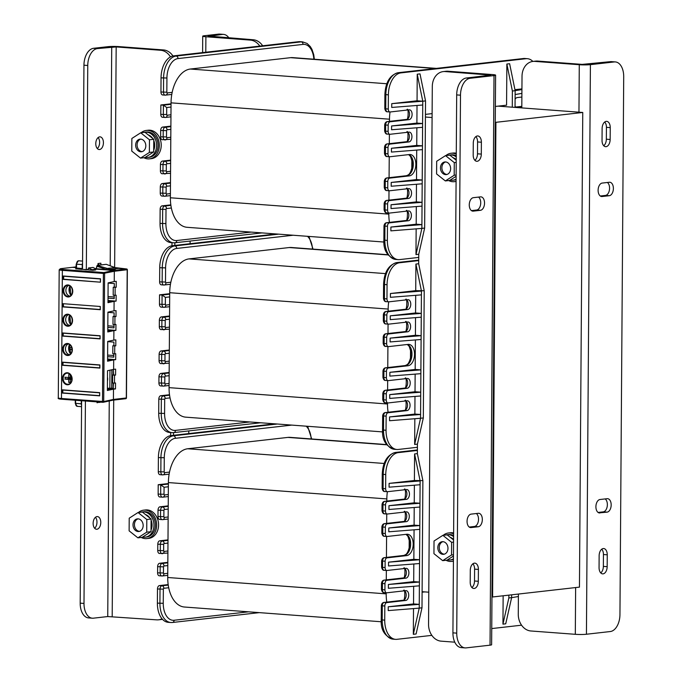 <?xml version="1.0" encoding="UTF-8"?>
<svg xmlns="http://www.w3.org/2000/svg" width="682" height="682" viewBox="0 0 682 682"><rect width="100%" height="100%" fill="white"/><g stroke="black" fill="none" stroke-linecap="round" stroke-linejoin="round"><path stroke-width="1.02" d="M425.423 117.04L432.09 117.534M495.277 122.266L495.908 122.317L492.6 596.98L491.961 596.929M428.773 592.198L422.107 591.695M190.108 241.053L190.09 243.713M415.909 264.07L421.442 291.078L421.416 294.871L390.411 297.318L390.436 293.516L415.73 290.651L415.909 264.07L418.68 263.755L418.748 254.258L415.977 254.574L416.156 228.854M188.786 430.922L188.769 433.582M414.588 453.931L420.121 480.946L420.086 484.74L389.081 487.178L389.107 483.385L414.4 480.512L414.588 453.931L417.358 453.615L417.418 444.127L414.656 444.442L414.835 418.722M498.167 106.136L582.76 112.47L579.453 587.125L492.6 596.98M495.908 122.317L582.76 112.47M518.405 594.048L518.269 614.209A15.891 12.651 -96.5 0 0 530.86 630.978L575.31 634.311A7.945 0.716 -179.6 0 0 586.435 634.243L610.296 631.541A15.891 9.497 94.3 0 0 619.947 614.635L623.706 76.682A15.891 9.497 94.3 0 0 615.343 61.926A15.891 9.497 94.3 0 0 614.269 61.943L610.458 61.661A15.891 9.497 -85.7 0 1 611.532 61.636L615.343 61.926M610.458 61.661L582.147 64.389L537.697 61.065L534.833 61.389A15.891 12.651 -96.5 0 0 532.932 61.423A15.891 12.651 -96.5 0 0 522.02 76.256L521.798 107.901M607.381 182.486A6.752 4.032 -85.7 0 1 609.452 189.801A6.752 4.032 -85.7 0 1 605.471 195.419L600.305 196.007M604.721 122.001A6.752 4.032 -85.7 0 1 606.426 127.329L606.341 139.196A6.752 4.032 -85.7 0 1 603.749 145.735M605.173 498.926A6.752 4.032 -85.7 0 1 607.244 506.24A6.752 4.032 -85.7 0 1 603.263 511.858L598.097 512.446M601.737 549.198A6.752 4.032 -85.7 0 1 603.442 554.526L603.357 566.392A6.752 4.032 -85.7 0 1 600.765 572.923M602.215 183.066L609.376 182.256A6.752 4.032 -85.7 0 1 609.836 182.247A6.752 4.032 -85.7 0 1 613.374 188.905A6.752 4.032 -85.7 0 1 609.282 195.708L602.121 196.518A6.752 4.032 -85.7 0 1 601.669 196.527A6.752 4.032 -85.7 0 1 598.123 189.869A6.752 4.032 -85.7 0 1 602.215 183.066M534.833 61.389L579.282 64.713A7.945 0.716 0.4 0 0 590.407 64.654L614.269 61.943M602.036 140.407L602.121 128.54A6.752 4.032 -85.7 0 1 606.682 121.345A6.752 4.032 -85.7 0 1 610.237 127.619L610.151 139.486A6.752 4.032 -85.7 0 1 605.59 146.681A6.752 4.032 -85.7 0 1 602.036 140.407M599.913 512.958A6.752 4.032 -85.7 0 1 599.461 512.966A6.752 4.032 -85.7 0 1 595.915 506.317A6.752 4.032 -85.7 0 1 600.007 499.505L607.168 498.695A6.752 4.032 -85.7 0 1 607.628 498.687A6.752 4.032 -85.7 0 1 611.166 505.345A6.752 4.032 -85.7 0 1 607.074 512.148L599.009 512.89M599.137 555.728A6.752 4.032 -85.7 0 1 603.698 548.541A6.752 4.032 -85.7 0 1 607.253 554.807L607.168 566.674A6.752 4.032 -85.7 0 1 602.607 573.869A6.752 4.032 -85.7 0 1 599.06 567.595L599.137 555.728M532.932 61.423L535.796 61.099A15.891 12.651 83.5 0 1 537.697 61.065M494.007 75.583A7.945 0.716 0.4 0 0 495.601 75.165L491.628 644.754A7.945 0.716 -179.6 0 1 490.034 645.172L494.007 75.583L470.145 78.285A15.891 9.497 94.3 0 0 460.495 95.19L456.735 633.143A15.891 9.497 94.3 0 0 465.098 647.9L461.288 647.619A15.891 9.497 -85.7 0 1 452.925 632.853L456.684 94.909A15.891 9.497 -85.7 0 1 466.343 78.004L490.835 75.131L445.116 71.559A15.891 12.651 -96.5 0 0 443.215 71.601A15.891 12.651 -96.5 0 0 432.303 86.435L428.552 624.38A15.891 12.651 -96.5 0 0 441.143 641.157L454.792 642.18M443.215 71.601L446.079 71.269A15.891 12.651 83.5 0 1 447.98 71.235L492.43 74.568A7.945 0.716 0.4 0 1 495.601 75.165M476.326 513.529A6.752 4.032 -85.7 0 1 478.397 520.852A6.752 4.032 -85.7 0 1 474.416 526.47L469.25 527.058M472.882 563.809A6.752 4.032 -85.7 0 1 474.595 569.138L474.51 581.004A6.752 4.032 -85.7 0 1 471.918 587.534M478.534 197.089A6.752 4.032 -85.7 0 1 480.605 204.412A6.752 4.032 -85.7 0 1 476.624 210.03L471.458 210.619M475.866 136.613A6.752 4.032 -85.7 0 1 477.579 141.941L477.494 153.808A6.752 4.032 -85.7 0 1 474.894 160.338M478.227 526.76L471.066 527.57A6.752 4.032 -85.7 0 1 470.606 527.578A6.752 4.032 -85.7 0 1 467.068 520.92A6.752 4.032 -85.7 0 1 471.16 514.117L478.321 513.307A6.752 4.032 -85.7 0 1 478.773 513.299A6.752 4.032 -85.7 0 1 482.319 519.948A6.752 4.032 -85.7 0 1 478.227 526.76L474.416 526.47M490.034 645.172L466.173 647.883A15.891 9.497 94.3 0 1 465.098 647.9M478.406 569.419L478.321 581.286A6.752 4.032 -85.7 0 1 473.76 588.481A6.752 4.032 -85.7 0 1 470.205 582.206L470.29 570.34A6.752 4.032 -85.7 0 1 474.851 563.144A6.752 4.032 -85.7 0 1 478.406 569.419L474.595 569.138M480.529 196.868A6.752 4.032 -85.7 0 1 480.981 196.859A6.752 4.032 -85.7 0 1 484.527 203.509A6.752 4.032 -85.7 0 1 480.435 210.312L473.274 211.13A6.752 4.032 -85.7 0 1 472.814 211.139A6.752 4.032 -85.7 0 1 469.276 204.481A6.752 4.032 -85.7 0 1 473.368 197.678L480.529 196.868M481.304 154.089A6.752 4.032 -85.7 0 1 476.744 161.284A6.752 4.032 -85.7 0 1 473.189 155.01L473.274 143.143A6.752 4.032 -85.7 0 1 477.835 135.957A6.752 4.032 -85.7 0 1 481.381 142.231L481.304 154.089L477.494 153.808M228.939 37.945A15.891 9.497 94.3 0 0 223.517 34.381A15.891 9.497 94.3 0 0 222.443 34.407L208.121 36.376M259.791 46.095A15.891 12.651 -96.5 0 0 250.345 40.093L253.201 39.761L208.121 36.027M250.345 40.093L205.887 36.76A7.945 0.716 0.4 0 1 202.716 36.163A7.945 0.716 0.4 0 1 204.31 35.745L218.632 34.117A15.891 9.497 -85.7 0 1 219.706 34.1L223.517 34.381M253.201 39.761A15.891 12.651 83.5 0 1 262.655 45.771M85.412 401.007L83.997 603.434A15.891 9.497 94.3 0 0 92.351 618.199A15.891 9.497 94.3 0 0 93.434 618.173L107.747 616.554L109.256 400.965M162.487 619.316A15.891 12.651 83.5 0 1 161.412 619.495L158.548 619.819A15.891 12.651 -96.5 0 1 156.647 619.853L107.747 616.554M92.351 618.199L88.549 617.909A15.891 9.497 -85.7 0 1 80.186 603.152L81.601 400.718M82.565 262.894A3.18 1.901 94.3 0 0 82.266 264.59L82.241 268.546A0.793 0.477 -85.7 0 1 81.755 269.39L82.513 269.305L83.946 65.199A15.891 9.497 -85.7 0 1 93.596 48.294L97.407 48.584A15.891 9.497 94.3 0 0 87.756 65.489L86.324 269.595L88.14 269.381M97.407 48.584L116.17 46.93L160.628 50.263L163.484 49.939L119.035 46.606A7.945 0.716 0.4 0 0 107.918 46.674L93.596 48.294M98.114 137.568A6.351 3.802 -85.7 0 1 97.296 148.523M95.463 517.297A6.351 3.802 -85.7 0 1 94.645 528.252M99.649 136.86A6.351 3.802 -85.7 0 1 100.084 136.852A6.351 3.802 -85.7 0 1 103.417 143.118A6.351 3.802 -85.7 0 1 99.563 149.52A6.351 3.802 -85.7 0 1 99.137 149.529A6.351 3.802 -85.7 0 1 95.795 143.263A6.351 3.802 -85.7 0 1 99.649 136.86M99.896 402.09L97.032 402.755L97.04 401.877M97.995 265.255L98.003 263.525L100.868 263.201L100.859 264.931M95.437 268.555L96.333 268.461M96.997 516.589A6.351 3.802 -85.7 0 1 97.432 516.581A6.351 3.802 -85.7 0 1 100.766 522.847A6.351 3.802 -85.7 0 1 96.912 529.249A6.351 3.802 -85.7 0 1 96.486 529.258A6.351 3.802 -85.7 0 1 93.144 522.992A6.351 3.802 -85.7 0 1 96.997 516.589M82.513 269.305L86.299 269.791M97.04 402.218L99.896 402.431M163.484 49.939A15.891 12.651 83.5 0 1 172.955 55.975M173.501 435.312L173.526 432.644A20.656 12.344 94.3 0 1 172.111 432.652L173.799 432.618A2.387 1.901 83.5 0 1 173.509 432.627M174.831 245.443L174.848 242.783M170.466 56.887A15.891 12.651 -96.5 0 0 160.628 50.263M170.645 435.636L170.662 432.541M171.966 245.776L171.992 242.681M158.548 619.819A15.891 12.651 -96.5 0 0 162.018 618.779M453.428 561.03A14.296 11.389 83.5 0 1 451.663 561.405A14.296 11.389 83.5 0 1 449.958 561.439A14.296 11.389 83.5 0 1 446.037 560.28M443.266 535.302A14.296 11.389 83.5 0 1 448.441 532.992A14.296 11.389 83.5 0 1 450.154 532.957A14.296 11.389 83.5 0 1 453.615 533.887M448.441 532.992L450.35 532.778A14.296 11.389 83.5 0 1 452.064 532.744A14.296 11.389 83.5 0 1 453.624 532.992M456.079 181.301A14.296 11.389 83.5 0 1 454.314 181.676A14.296 11.389 83.5 0 1 452.609 181.71A14.296 11.389 83.5 0 1 448.688 180.551M445.917 155.573A14.296 11.389 83.5 0 1 451.092 153.262A14.296 11.389 83.5 0 1 452.805 153.228A14.296 11.389 83.5 0 1 456.267 154.166M451.092 153.262L453.001 153.049A14.296 11.389 83.5 0 1 454.715 153.015A14.296 11.389 83.5 0 1 456.275 153.262M141.106 132.751A14.296 11.389 83.5 0 1 146.28 130.441A14.296 11.389 83.5 0 1 147.994 130.407A14.296 11.389 83.5 0 1 159.298 144.439A14.296 11.389 83.5 0 1 149.503 158.855A14.296 11.389 83.5 0 1 147.789 158.889A14.296 11.389 83.5 0 1 143.876 157.73M146.28 130.441L148.19 130.228A14.296 11.389 83.5 0 1 149.904 130.194A14.296 11.389 83.5 0 1 161.208 144.217A14.296 11.389 83.5 0 1 151.413 158.642L149.503 158.855M138.455 512.48A14.296 11.389 83.5 0 1 143.629 510.17A14.296 11.389 83.5 0 1 145.343 510.136A14.296 11.389 83.5 0 1 156.647 524.16A14.296 11.389 83.5 0 1 146.852 538.584A14.296 11.389 83.5 0 1 145.138 538.618A14.296 11.389 83.5 0 1 141.225 537.459M143.629 510.17L145.539 509.957A14.296 11.389 83.5 0 1 147.252 509.923A14.296 11.389 83.5 0 1 158.556 523.947A14.296 11.389 83.5 0 1 148.761 538.371L146.852 538.584M390.036 111.984A31.773 18.994 94.3 0 0 389.49 119.197L171.046 102.846L170.381 197.78A31.773 18.994 -85.7 0 0 171.361 208.019A31.773 18.994 -85.7 0 0 187.098 227.302L383.923 242.033M435.201 68.498L290.566 57.672L190.355 69.035A31.773 18.994 -85.7 0 0 172.171 92.36L167.295 92.914A2.387 1.901 83.5 0 1 165.683 95.139A2.387 1.901 83.5 0 1 165.376 95.148A3.18 1.901 94.3 0 1 165.163 95.148L171.77 94.448M290.566 57.672A31.773 18.994 -85.7 0 1 292.723 57.629L436.275 68.379M171.046 102.846A31.773 18.994 -85.7 0 1 172.171 92.36M389.234 156.724L389.081 177.678M411.86 159.776L411.8 168.582M388.996 190.738L388.928 200.141M389.388 134.26L389.32 143.663M389.49 119.197L389.482 121.353M388.834 213.048L388.834 214.131A31.773 18.994 94.3 0 0 389.448 222.375M412.158 166.749L412.218 161.694M387.632 111.788A3.18 1.901 -85.7 0 1 387.419 111.788A3.18 1.901 -85.7 0 1 385.748 108.839L388.288 109.026A3.18 1.901 94.3 0 0 389.959 111.976A3.18 1.901 94.3 0 0 390.172 111.976L409.166 109.819A4.927 2.941 94.3 0 1 409.498 109.819A4.927 2.941 94.3 0 1 412.09 114.67A4.927 2.941 94.3 0 1 409.098 119.631L406.557 119.444A4.927 2.941 94.3 0 0 409.473 115.292A4.927 2.941 94.3 0 0 407.904 109.964M388.288 109.026L388.39 94.866A20.656 12.344 94.3 0 1 400.939 72.889L525.967 58.712A20.656 12.344 94.3 0 1 527.365 58.686A20.656 12.344 94.3 0 1 532.872 61.431M521.875 97.04L517.212 97.569A4.927 2.941 -85.7 0 0 515.098 99.265M521.807 106.852L517.144 107.381A4.927 2.941 -85.7 0 1 516.811 107.389A4.927 2.941 -85.7 0 1 515.046 106.162M418.722 257.429L399.635 259.595A20.656 12.344 94.3 0 1 398.237 259.62A20.656 12.344 94.3 0 1 387.367 240.431L387.47 226.271L384.929 226.074A3.18 1.901 -85.7 0 1 386.865 222.699L405.858 220.542A4.927 2.941 94.3 0 0 408.765 216.399A4.927 2.941 94.3 0 0 407.197 211.07M386.933 212.886A3.18 1.901 -85.7 0 1 386.711 212.895A3.18 1.901 -85.7 0 1 385.04 209.937L387.581 210.133A3.18 1.901 94.3 0 0 389.252 213.082A3.18 1.901 94.3 0 0 389.473 213.082L408.467 210.926A4.927 2.941 -85.7 0 1 408.799 210.917A4.927 2.941 -85.7 0 1 411.382 215.768A4.927 2.941 -85.7 0 1 408.399 220.738L389.405 222.886A3.18 1.901 94.3 0 0 387.47 226.271M387.581 210.133L387.623 203.961L385.083 203.773A3.18 1.901 -85.7 0 1 387.018 200.389L406.012 198.232A4.927 2.941 94.3 0 0 408.919 194.089A4.927 2.941 94.3 0 0 407.35 188.761M387.086 190.576A3.18 1.901 -85.7 0 1 386.873 190.585A3.18 1.901 -85.7 0 1 385.202 187.635L387.743 187.823A3.18 1.901 94.3 0 0 389.413 190.772A3.18 1.901 94.3 0 0 389.627 190.772L408.62 188.616A4.927 2.941 -85.7 0 1 408.953 188.607A4.927 2.941 -85.7 0 1 411.536 193.466A4.927 2.941 -85.7 0 1 408.552 198.428L389.558 200.576A3.18 1.901 94.3 0 0 387.623 203.961M387.743 187.823L387.785 181.489L385.245 181.301A3.18 1.901 -85.7 0 1 387.171 177.925L406.787 175.7A2.387 1.901 83.5 0 0 406.506 175.7L408.288 174.882C408.032 174.899 410.487 174.473 412.192 166.468M387.325 156.562A3.18 1.901 -85.7 0 1 387.112 156.57A3.18 1.901 -85.7 0 1 385.432 153.612L387.973 153.808A3.18 1.901 94.3 0 0 389.652 156.758A3.18 1.901 94.3 0 0 389.865 156.749L409.473 154.524A10.724 6.411 94.3 0 1 410.206 154.516A10.724 6.411 94.3 0 1 415.832 165.078A10.724 6.411 94.3 0 1 409.328 175.888L389.712 178.113A3.18 1.901 94.3 0 0 387.785 181.489M387.973 153.808L388.024 147.474L385.483 147.286A3.18 1.901 -85.7 0 1 387.41 143.902L406.404 141.754A4.927 2.941 94.3 0 0 409.319 137.602A4.927 2.941 94.3 0 0 407.742 132.274M387.478 134.098A3.18 1.901 -85.7 0 1 387.265 134.098A3.18 1.901 -85.7 0 1 385.594 131.149L388.135 131.336A3.18 1.901 94.3 0 0 389.806 134.286A3.18 1.901 94.3 0 0 390.019 134.286L409.012 132.129A4.927 2.941 94.3 0 1 409.345 132.12A4.927 2.941 94.3 0 1 411.928 136.98A4.927 2.941 94.3 0 1 408.944 141.941L389.951 144.098A3.18 1.901 94.3 0 0 388.024 147.474M388.135 131.336L388.177 125.164L385.637 124.977A3.18 1.901 -85.7 0 1 387.564 121.592L406.557 119.444A2.387 1.901 83.5 0 0 406.276 119.444C408.467 121.89 408.774 106.656 406.966 109.623M409.098 119.631L390.104 121.788A3.18 1.901 94.3 0 0 388.177 125.164M514.944 89.683L521.935 88.89M495.388 106.452L506.573 105.181L506.862 64.04L509.624 63.733L515.157 90.74L515.038 107.398M432.115 113.621L425.44 114.38M425.534 100.902L420.01 73.895L417.239 74.202L417.052 100.783L391.758 103.655L391.732 107.449L422.738 105.011L421.877 228.402L424.647 228.061L425.534 100.902L422.772 101.217L422.738 105.011M417.017 105.463L416.898 123.092L391.604 125.965L391.579 129.759L422.584 127.321M416.864 127.773L416.745 145.402L391.451 148.275L391.425 152.069L422.431 149.631M416.711 150.083L416.506 179.579L422.218 180.005L391.212 182.444L416.506 179.579M391.212 182.444L391.187 186.246L422.192 183.808M416.472 184.259L416.344 201.889L422.064 202.315L391.05 204.753L416.344 201.889M391.05 204.753L391.025 208.556L422.039 206.117M416.31 206.561L416.19 224.199L421.902 224.625L390.897 227.063L416.19 224.199M390.897 227.063L390.871 230.866L421.877 228.402L415.977 254.574M521.926 89.598L512.387 91.056L512.276 107.193M521.901 93.391L515.132 94.534M424.647 228.061L418.748 254.258M298.631 41.696A20.656 12.344 -85.7 0 1 300.029 41.67L302.569 41.858A20.656 12.344 94.3 0 0 301.171 41.883L176.144 56.06A20.656 12.344 94.3 0 0 163.586 78.038L163.492 92.198A3.18 1.901 94.3 0 0 165.163 95.148L162.623 94.96A3.18 1.901 -85.7 0 1 160.952 92.01L161.046 77.85A20.656 12.344 -85.7 0 1 173.603 55.873L298.631 41.696L301.171 41.883A2.387 1.901 -96.5 0 1 303.064 44.398L178.028 58.575A18.269 10.921 94.3 0 0 166.928 78.021L166.826 92.181A0.793 0.477 94.3 0 0 167.295 92.914M162.683 117.261A3.18 1.901 -85.7 0 1 162.469 117.27A3.18 1.901 -85.7 0 1 160.79 114.312L160.858 104.977L171.037 103.826M162.521 139.733A3.18 1.901 -85.7 0 1 162.307 139.733A3.18 1.901 -85.7 0 1 160.637 136.784L160.679 130.458A3.18 1.901 -85.7 0 1 162.614 127.074L170.884 126.136M162.282 173.748A3.18 1.901 -85.7 0 1 162.069 173.757A3.18 1.901 -85.7 0 1 160.398 170.798L160.44 164.473A3.18 1.901 -85.7 0 1 162.376 161.088L170.645 160.151M162.128 196.058A3.18 1.901 -85.7 0 1 161.915 196.058A3.18 1.901 -85.7 0 1 160.244 193.108L160.287 186.936A3.18 1.901 -85.7 0 1 162.214 183.56L170.483 182.623M170.892 205.342L164.601 206.058A3.18 1.901 94.3 0 0 162.674 209.442L162.572 223.602A20.656 12.344 94.3 0 0 173.441 242.792L170.901 242.596A20.656 12.344 -85.7 0 1 160.031 223.406L160.134 209.246A3.18 1.901 -85.7 0 1 162.06 205.87L170.824 204.873M506.862 64.04L512.387 91.056M171.037 104.303L163.399 105.173L166.715 107.526L166.672 114.482A0.793 0.477 94.3 0 0 167.141 115.224L170.96 114.789M166.672 114.482L163.33 114.508L163.399 105.173L160.858 104.977M417.239 74.202L422.772 101.217L417.052 100.783M416.745 145.402L422.456 145.829L391.451 148.275M416.898 123.092L422.61 123.527L391.604 125.965M391.758 103.655L422.772 101.217M388.714 301.845A31.773 18.994 94.3 0 0 388.169 309.065L169.716 292.706L169.059 387.64A31.773 18.994 -85.7 0 0 170.04 397.887A31.773 18.994 -85.7 0 0 185.768 417.162L382.602 431.902M388.135 254.94L289.245 247.54L189.025 258.904A31.773 18.994 -85.7 0 0 170.841 282.229L165.973 282.774A2.387 1.901 83.5 0 1 164.362 284.999A2.387 1.901 83.5 0 1 164.047 285.008A3.18 1.901 94.3 0 1 163.833 285.016L170.449 284.309M289.245 247.54A31.773 18.994 -85.7 0 1 291.393 247.498L387.973 254.727M169.716 292.706A31.773 18.994 -85.7 0 1 170.841 282.229M387.905 346.592L387.76 367.538M410.53 349.636L410.47 358.442M387.666 380.607L387.598 390.01M388.058 324.12L387.998 333.524M388.169 309.065L388.152 311.214M387.512 402.917L387.504 404A31.773 18.994 94.3 0 0 388.118 412.243M410.828 356.609L410.888 351.554M386.31 301.649A3.18 1.901 -85.7 0 1 386.097 301.657A3.18 1.901 -85.7 0 1 384.426 298.699L386.967 298.895A3.18 1.901 94.3 0 0 388.638 301.845A3.18 1.901 94.3 0 0 388.851 301.836L407.845 299.688A4.927 2.941 94.3 0 1 408.177 299.679A4.927 2.941 94.3 0 1 410.76 304.53A4.927 2.941 94.3 0 1 407.776 309.492L405.236 309.304A4.927 2.941 94.3 0 0 408.151 305.161A4.927 2.941 94.3 0 0 406.574 299.833M386.967 298.895L387.061 284.735A20.656 12.344 94.3 0 1 399.609 262.758L418.705 260.592M417.401 447.29L398.314 449.455A20.656 12.344 94.3 0 1 396.915 449.481A20.656 12.344 94.3 0 1 386.046 430.291L386.148 416.131L383.608 415.943A3.18 1.901 -85.7 0 1 385.535 412.559L404.528 410.411A4.927 2.941 94.3 0 0 407.444 406.259A4.927 2.941 94.3 0 0 405.867 400.931M385.603 402.755A3.18 1.901 -85.7 0 1 385.39 402.755A3.18 1.901 -85.7 0 1 383.719 399.805L386.259 399.993A3.18 1.901 94.3 0 0 387.93 402.943A3.18 1.901 94.3 0 0 388.143 402.943L407.137 400.786A4.927 2.941 -85.7 0 1 407.469 400.786A4.927 2.941 -85.7 0 1 410.053 405.637A4.927 2.941 -85.7 0 1 407.069 410.598L388.075 412.755A3.18 1.901 94.3 0 0 386.148 416.131M386.259 399.993L386.302 393.821L383.761 393.633A3.18 1.901 -85.7 0 1 385.688 390.249L404.682 388.101A4.927 2.941 94.3 0 0 407.597 383.949A4.927 2.941 94.3 0 0 406.029 378.621M385.756 380.445A3.18 1.901 -85.7 0 1 385.543 380.445A3.18 1.901 -85.7 0 1 383.872 377.496L386.413 377.683A3.18 1.901 94.3 0 0 388.084 380.641A3.18 1.901 94.3 0 0 388.297 380.633L407.29 378.476A4.927 2.941 -85.7 0 1 407.623 378.476A4.927 2.941 -85.7 0 1 410.214 383.327A4.927 2.941 -85.7 0 1 407.222 388.288L388.228 390.445A3.18 1.901 94.3 0 0 386.302 393.821M386.413 377.683L386.455 371.358L383.915 371.17A3.18 1.901 -85.7 0 1 385.85 367.786L405.466 365.561A2.387 1.901 83.5 0 0 405.176 365.569L406.966 364.751C406.711 364.768 409.157 364.333 410.871 356.328M385.995 346.422A3.18 1.901 -85.7 0 1 385.782 346.43A3.18 1.901 -85.7 0 1 384.111 343.481L386.651 343.668A3.18 1.901 94.3 0 0 388.322 346.618A3.18 1.901 94.3 0 0 388.535 346.618L408.151 344.393A10.724 6.411 94.3 0 1 408.876 344.376A10.724 6.411 94.3 0 1 414.503 354.947A10.724 6.411 94.3 0 1 407.998 365.748L388.39 367.973A3.18 1.901 94.3 0 0 386.455 371.358M386.651 343.668L386.694 337.343L384.154 337.147A3.18 1.901 -85.7 0 1 386.089 333.771L405.082 331.614A4.927 2.941 94.3 0 0 407.989 327.462A4.927 2.941 94.3 0 0 406.421 322.143M386.157 323.959A3.18 1.901 -85.7 0 1 385.935 323.959A3.18 1.901 -85.7 0 1 384.264 321.009L386.805 321.205A3.18 1.901 94.3 0 0 388.476 324.155A3.18 1.901 94.3 0 0 388.697 324.146L407.691 321.998A4.927 2.941 94.3 0 1 408.024 321.989A4.927 2.941 94.3 0 1 410.607 326.84A4.927 2.941 94.3 0 1 407.623 331.802L388.629 333.958A3.18 1.901 94.3 0 0 386.694 337.343M386.805 321.205L386.847 315.033L384.307 314.837A3.18 1.901 -85.7 0 1 386.242 311.461L405.236 309.304A2.387 1.901 83.5 0 0 404.946 309.313C407.137 311.751 407.444 296.525 405.637 299.492M407.776 309.492L388.783 311.648A3.18 1.901 94.3 0 0 386.847 315.033M415.696 295.323L415.568 312.961L390.275 315.826L390.249 319.628L421.263 317.181L420.555 418.271L423.326 417.921L424.213 290.762L415.73 290.651M415.543 317.633L415.415 335.271L390.121 338.136L390.095 341.929L421.101 339.491M415.381 339.943L415.176 369.448L420.888 369.874L389.882 372.312L415.176 369.448M389.882 372.312L389.857 376.106L420.862 373.668M415.142 374.12L415.023 391.749L420.734 392.184L389.729 394.622L415.023 391.749M389.729 394.622L389.703 398.416L420.709 395.978M414.988 396.43L414.869 414.059L420.581 414.486L389.575 416.932L414.869 414.059M389.575 416.932L389.55 420.726L420.555 418.271L414.656 444.442M421.416 294.871L421.263 317.181M423.326 417.921L417.418 444.127M418.68 263.755L424.213 290.762M161.515 284.82A3.18 1.901 -85.7 0 1 161.293 284.82A3.18 1.901 -85.7 0 1 159.622 281.871L159.724 267.711A20.656 12.344 -85.7 0 1 172.273 245.733L276.099 233.96M161.353 307.13A3.18 1.901 -85.7 0 1 161.14 307.13A3.18 1.901 -85.7 0 1 159.469 304.181L159.537 294.846L169.707 293.695M161.199 329.594A3.18 1.901 -85.7 0 1 160.986 329.602A3.18 1.901 -85.7 0 1 159.315 326.644L159.358 320.318A3.18 1.901 -85.7 0 1 161.284 316.934L169.554 315.996M160.961 363.608A3.18 1.901 -85.7 0 1 160.747 363.617A3.18 1.901 -85.7 0 1 159.077 360.667L159.119 354.333A3.18 1.901 -85.7 0 1 161.046 350.957L169.315 350.019M160.807 385.918A3.18 1.901 -85.7 0 1 160.585 385.927A3.18 1.901 -85.7 0 1 158.915 382.977L158.957 376.805A3.18 1.901 -85.7 0 1 160.892 373.421L169.162 372.483M169.562 395.21L163.279 395.918A3.18 1.901 94.3 0 0 161.344 399.302L161.25 413.463A20.656 12.344 94.3 0 0 172.111 432.652L169.571 432.465A20.656 12.344 -85.7 0 1 158.71 413.275L158.804 399.115A3.18 1.901 -85.7 0 1 160.739 395.731L169.503 394.742M169.707 294.172L162.077 295.033L165.394 297.386L165.342 304.351A0.793 0.477 94.3 0 0 165.82 305.084L169.63 304.658M165.342 304.351L162.009 304.368L162.077 295.033L159.537 294.846M415.415 335.271L421.126 335.697L390.121 338.136M415.568 312.961L421.288 313.388L390.275 315.826M390.436 293.516L421.442 291.078M387.385 491.713A31.773 18.994 94.3 0 0 386.839 498.926L168.394 482.575L167.729 577.501A31.773 18.994 -85.7 0 0 168.71 587.748A31.773 18.994 -85.7 0 0 184.447 607.023L381.272 621.762M386.805 444.809L287.915 437.401L187.703 448.765A31.773 18.994 -85.7 0 0 169.52 472.089L164.643 472.643A2.387 1.901 83.5 0 1 163.032 474.868A2.387 1.901 83.5 0 1 162.725 474.877A3.18 1.901 94.3 0 1 162.512 474.877L169.119 474.178M287.915 437.401A31.773 18.994 -85.7 0 1 290.072 437.358L386.651 444.587M168.394 482.575A31.773 18.994 -85.7 0 1 169.52 472.089M386.583 536.453L386.43 557.407M409.209 539.505L409.149 548.311M386.344 570.467L386.276 579.871M386.737 513.989L386.668 523.392M386.839 498.926L386.83 501.082M386.183 592.777L386.183 593.86A31.773 18.994 94.3 0 0 386.796 602.104M409.507 546.478L409.567 541.423M384.98 491.517A3.18 1.901 -85.7 0 1 384.767 491.517A3.18 1.901 -85.7 0 1 383.096 488.568L385.637 488.755A3.18 1.901 94.3 0 0 387.308 491.705A3.18 1.901 94.3 0 0 387.521 491.705L406.515 489.548A4.927 2.941 94.3 0 1 406.856 489.54A4.927 2.941 94.3 0 1 409.439 494.399A4.927 2.941 94.3 0 1 406.446 499.36L403.906 499.173A4.927 2.941 94.3 0 0 406.822 495.021A4.927 2.941 94.3 0 0 405.253 489.693M385.637 488.755L385.739 474.595A20.656 12.344 94.3 0 1 398.288 452.618L417.375 450.452M521.559 625.189L491.739 628.574M431.842 635.368L396.984 639.315A20.656 12.344 94.3 0 1 395.586 639.349A20.656 12.344 94.3 0 1 384.725 620.16L384.818 606L382.278 605.804A3.18 1.901 -85.7 0 1 384.213 602.428L403.207 600.271A4.927 2.941 94.3 0 0 406.114 596.119A4.927 2.941 94.3 0 0 404.545 590.8M384.281 592.615A3.18 1.901 -85.7 0 1 384.06 592.624A3.18 1.901 -85.7 0 1 382.389 589.666L384.929 589.862A3.18 1.901 94.3 0 0 386.6 592.811A3.18 1.901 94.3 0 0 386.822 592.803L405.816 590.655A4.927 2.941 -85.7 0 1 406.148 590.646A4.927 2.941 -85.7 0 1 408.731 595.497A4.927 2.941 -85.7 0 1 405.747 600.458L386.754 602.615A3.18 1.901 94.3 0 0 384.818 606M384.929 589.862L384.972 583.69L382.432 583.494A3.18 1.901 -85.7 0 1 384.367 580.118L403.36 577.961A4.927 2.941 94.3 0 0 406.276 573.818A4.927 2.941 94.3 0 0 404.699 568.49M384.435 570.305A3.18 1.901 -85.7 0 1 384.222 570.314A3.18 1.901 -85.7 0 1 382.551 567.356L385.091 567.552A3.18 1.901 94.3 0 0 386.762 570.502A3.18 1.901 94.3 0 0 386.975 570.493L405.969 568.345A4.927 2.941 -85.7 0 1 406.302 568.336A4.927 2.941 -85.7 0 1 408.885 573.187A4.927 2.941 -85.7 0 1 405.901 578.157L386.907 580.305A3.18 1.901 94.3 0 0 384.972 583.69M385.091 567.552L385.134 561.218L382.593 561.03A3.18 1.901 -85.7 0 1 384.52 557.646L404.136 555.429A2.387 1.901 83.5 0 0 403.855 555.429L405.637 554.611C405.381 554.628 407.836 554.193 409.541 546.197M384.674 536.291A3.18 1.901 -85.7 0 1 384.46 536.291A3.18 1.901 -85.7 0 1 382.781 533.341L385.321 533.529A3.18 1.901 94.3 0 0 387.001 536.487A3.18 1.901 94.3 0 0 387.214 536.478L406.822 534.253A10.724 6.411 94.3 0 1 407.555 534.245A10.724 6.411 94.3 0 1 413.181 544.807A10.724 6.411 94.3 0 1 406.677 555.617L387.061 557.842A3.18 1.901 94.3 0 0 385.134 561.218M385.321 533.529L385.373 527.203L382.832 527.016A3.18 1.901 -85.7 0 1 384.759 523.631L403.753 521.474A4.927 2.941 94.3 0 0 406.668 517.331A4.927 2.941 94.3 0 0 405.091 512.003M384.827 513.819A3.18 1.901 -85.7 0 1 384.614 513.827A3.18 1.901 -85.7 0 1 382.943 510.878L385.483 511.065A3.18 1.901 94.3 0 0 387.154 514.015A3.18 1.901 94.3 0 0 387.367 514.015L406.361 511.858A4.927 2.941 94.3 0 1 406.694 511.85A4.927 2.941 94.3 0 1 409.277 516.709A4.927 2.941 94.3 0 1 406.293 521.67L387.299 523.819A3.18 1.901 94.3 0 0 385.373 527.203M385.483 511.065L385.526 504.893L382.986 504.706A3.18 1.901 -85.7 0 1 384.912 501.321L403.906 499.173A2.387 1.901 83.5 0 0 403.625 499.173C405.816 501.62 406.122 486.385 404.315 489.352M406.446 499.36L387.453 501.517A3.18 1.901 94.3 0 0 385.526 504.893M414.366 485.192L414.247 502.822L388.953 505.694L388.928 509.488L419.933 507.05L419.225 608.131L421.996 607.79L422.883 480.631L414.4 480.512M414.213 507.502L414.093 525.131L388.8 527.996L388.774 531.798L419.78 529.36M414.059 529.812L413.855 559.308L419.566 559.734L388.561 562.173L413.855 559.308M388.561 562.173L388.535 565.975L419.541 563.537M413.821 563.98L413.693 581.618L419.413 582.044L388.399 584.483L413.693 581.618M388.399 584.483L388.373 588.285L419.387 585.838M413.659 586.29L413.539 603.928L419.251 604.354L388.246 606.792L413.539 603.928M388.246 606.792L388.22 610.595L419.225 608.131L413.326 634.303L413.505 608.583M421.996 607.79L416.097 633.987L413.326 634.303M422.107 592.206L424.792 591.899M503.146 595.778L502.949 624.141L505.72 623.825L511.619 597.654L508.849 597.935L502.949 624.141M518.388 596.52L511.619 597.654L511.636 594.815M420.086 484.74L419.933 507.05M508.874 595.13L508.849 597.935M417.358 453.615L422.883 480.631M160.185 474.681A3.18 1.901 -85.7 0 1 159.972 474.689A3.18 1.901 -85.7 0 1 158.301 471.731L158.395 457.571A20.656 12.344 -85.7 0 1 170.952 435.602L274.778 423.829M160.031 496.99A3.18 1.901 -85.7 0 1 159.818 496.999A3.18 1.901 -85.7 0 1 158.139 494.041L158.207 484.706L168.386 483.555M159.869 519.462A3.18 1.901 -85.7 0 1 159.656 519.462A3.18 1.901 -85.7 0 1 157.985 516.513L158.028 510.179A3.18 1.901 -85.7 0 1 159.963 506.803L168.232 505.865M159.639 553.477A3.18 1.901 -85.7 0 1 159.418 553.477A3.18 1.901 -85.7 0 1 157.747 550.527L157.789 544.202A3.18 1.901 -85.7 0 1 159.724 540.817L167.994 539.88M159.477 575.787A3.18 1.901 -85.7 0 1 159.264 575.787A3.18 1.901 -85.7 0 1 157.593 572.837L157.636 566.665A3.18 1.901 -85.7 0 1 159.562 563.289L167.832 562.352M168.241 585.071L161.949 585.787A3.18 1.901 94.3 0 0 160.023 589.163L159.92 603.323A20.656 12.344 94.3 0 0 170.79 622.513L168.249 622.325A20.656 12.344 -85.7 0 1 157.38 603.135L157.482 588.975A3.18 1.901 -85.7 0 1 159.409 585.591L168.173 584.602M168.386 484.032L160.747 484.902L164.072 487.255L164.021 494.211A0.793 0.477 94.3 0 0 164.49 494.953L168.309 494.518M164.021 494.211L160.679 494.237L160.747 484.902L158.207 484.706M414.093 525.131L419.805 525.558L388.8 527.996M414.247 502.822L419.959 503.248L388.953 505.694M389.107 483.385L420.121 480.946M444.323 554.176A6.351 5.064 83.5 0 1 444.28 554.176A6.351 5.064 83.5 0 1 439.293 548.396A6.351 5.064 83.5 0 1 442.899 541.678M446.974 174.456A6.351 5.064 83.5 0 1 446.932 174.447A6.351 5.064 83.5 0 1 441.945 168.667A6.351 5.064 83.5 0 1 445.551 161.949M142.163 151.634A6.351 5.064 83.5 0 1 142.12 151.626A6.351 5.064 83.5 0 1 137.133 145.846A6.351 5.064 83.5 0 1 140.739 139.128M139.512 531.355A6.351 5.064 83.5 0 1 139.469 531.355A6.351 5.064 83.5 0 1 134.482 525.575A6.351 5.064 83.5 0 1 138.088 518.857M145.3 157.32A12.711 10.128 -96.5 0 0 146.374 157.465A12.711 10.128 -96.5 0 0 147.892 157.44L149.324 157.278A12.711 10.128 -96.5 0 0 158.028 144.456A12.711 10.128 -96.5 0 0 147.977 131.993A12.711 10.128 -96.5 0 0 146.46 132.018L145.027 132.18A12.711 10.128 -96.5 0 0 143.655 132.461M147.892 157.44A12.711 10.128 -96.5 0 0 156.596 144.618A12.711 10.128 -96.5 0 0 146.553 132.155A12.711 10.128 -96.5 0 0 145.027 132.18M149.793 154.439A10.324 8.227 -96.5 0 0 151.225 153.518M153.68 150.262A10.324 8.227 -96.5 0 0 153.748 140.449M152.666 138.429A10.324 8.227 -96.5 0 0 148.207 134.865M140.535 158.113L144.823 157.627L153.672 151.95L153.757 139.299L145.002 132.308L140.705 132.794L131.865 138.463L131.779 151.123L140.535 158.113L149.375 152.444L149.46 139.784L140.705 132.794M153.672 151.95L149.375 152.444M153.757 139.299L149.46 139.784M140.782 139.137A6.351 5.064 83.5 0 1 145.803 145.368A6.351 5.064 83.5 0 1 141.447 151.779A6.351 5.064 83.5 0 1 140.688 151.788A6.351 5.064 83.5 0 1 135.667 145.556A6.351 5.064 83.5 0 1 140.015 139.145A6.351 5.064 83.5 0 1 140.782 139.137M142.649 537.049A12.711 10.128 -96.5 0 0 143.723 537.194A12.711 10.128 -96.5 0 0 145.24 537.169L146.673 537.007A12.711 10.128 -96.5 0 0 155.377 524.185A12.711 10.128 -96.5 0 0 145.334 511.722A12.711 10.128 -96.5 0 0 143.808 511.747L142.376 511.909A12.711 10.128 -96.5 0 0 141.004 512.191M145.24 537.169A12.711 10.128 -96.5 0 0 153.944 524.347A12.711 10.128 -96.5 0 0 143.902 511.884A12.711 10.128 -96.5 0 0 142.376 511.909M147.142 534.168A10.324 8.227 -96.5 0 0 148.574 533.247M151.029 529.991A10.324 8.227 -96.5 0 0 151.097 520.178M150.014 518.158A10.324 8.227 -96.5 0 0 145.564 514.595M137.883 537.842L142.171 537.348L151.02 531.679L151.106 519.028L142.35 512.037L138.054 512.523L129.213 518.192L129.128 530.852L137.883 537.842L146.724 532.165L146.809 519.514L138.054 512.523M151.02 531.679L146.724 532.165M151.106 519.028L146.809 519.514M138.131 518.857A6.351 5.064 83.5 0 1 143.152 525.097A6.351 5.064 83.5 0 1 138.796 531.5A6.351 5.064 83.5 0 1 138.037 531.517A6.351 5.064 83.5 0 1 133.016 525.285A6.351 5.064 83.5 0 1 137.363 518.874A6.351 5.064 83.5 0 1 138.131 518.857M456.258 155.837A12.711 10.128 -96.5 0 0 452.797 154.814A12.711 10.128 -96.5 0 0 451.271 154.84L449.839 155.002A12.711 10.128 -96.5 0 0 448.466 155.283M450.111 180.142A12.711 10.128 -96.5 0 0 451.186 180.287A12.711 10.128 -96.5 0 0 452.703 180.261L454.135 180.099A12.711 10.128 -96.5 0 0 456.096 179.63M456.249 156.911A12.711 10.128 -96.5 0 0 451.365 154.976A12.711 10.128 -96.5 0 0 449.839 155.002M452.703 180.261A12.711 10.128 -96.5 0 0 456.096 179.085M454.604 177.26A10.324 8.227 -96.5 0 0 456.036 176.34M456.232 159.724A10.324 8.227 -96.5 0 0 453.027 157.687M456.224 160.244L449.813 155.129L445.525 155.615L436.676 161.284L436.591 173.944L445.346 180.935L454.186 175.265L454.28 162.606L445.525 155.615M445.346 180.935L449.643 180.44L456.113 176.288M456.122 175.044L454.186 175.265M456.215 162.384L454.28 162.606M445.593 161.949A6.351 5.064 83.5 0 1 450.614 168.19A6.351 5.064 83.5 0 1 446.267 174.601A6.351 5.064 83.5 0 1 445.499 174.609A6.351 5.064 83.5 0 1 440.478 168.377A6.351 5.064 83.5 0 1 444.834 161.966A6.351 5.064 83.5 0 1 445.593 161.949M453.607 535.566A12.711 10.128 -96.5 0 0 450.146 534.543A12.711 10.128 -96.5 0 0 448.62 534.569L447.187 534.731A12.711 10.128 -96.5 0 0 445.815 535.012M447.46 559.871A12.711 10.128 -96.5 0 0 448.534 560.016A12.711 10.128 -96.5 0 0 450.052 559.99L451.484 559.828A12.711 10.128 -96.5 0 0 453.445 559.351M453.598 536.64A12.711 10.128 -96.5 0 0 448.713 534.705A12.711 10.128 -96.5 0 0 447.187 534.731M450.052 559.99A12.711 10.128 -96.5 0 0 453.445 558.814M451.953 556.989A10.324 8.227 -96.5 0 0 453.385 556.069M453.581 539.453A10.324 8.227 -96.5 0 0 450.376 537.416M453.573 539.974L447.162 534.859L442.874 535.344L434.025 541.014L433.94 553.673L442.695 560.655L451.535 554.986L451.629 542.335L442.874 535.344M442.695 560.655L446.991 560.169L453.462 556.018M453.47 554.773L451.535 554.986M453.564 542.113L451.629 542.335M442.942 541.678A6.351 5.064 83.5 0 1 447.963 547.919A6.351 5.064 83.5 0 1 443.615 554.321A6.351 5.064 83.5 0 1 442.848 554.338A6.351 5.064 83.5 0 1 437.827 548.106A6.351 5.064 83.5 0 1 442.183 541.696A6.351 5.064 83.5 0 1 442.942 541.678M72.215 267.37A0.793 0.631 83.5 0 1 72.403 267.344L76.205 267.634L72.403 267.344L61.423 268.589A7.152 0.648 0.4 0 0 62.846 269.501L103.877 272.578A0.793 0.477 94.3 0 0 103.391 273.422L114.312 271.274L114.235 281.555L108.123 282.894L107.986 302.672L114.099 301.333L114.03 310.83L107.918 312.168L107.782 331.946L113.894 330.608L113.826 340.096L107.713 341.435L107.577 361.213L113.689 359.874L113.621 369.371L107.509 370.71L107.372 390.488L113.485 389.149L113.417 399.43L103.715 401.553L104.61 273.397A0.793 0.733 -102.4 0 0 103.877 272.578L113.655 270.43L96.656 269.16L92.079 269.68L88.498 267.958L88.268 269.399M108.003 300.498L116.102 301.112L116.145 295.178L115.096 295.297L115.147 287.386L116.196 287.267L116.238 281.334L114.235 281.555L114.312 271.274L113.655 270.43M92.965 267.48L96.656 269.16L113.681 270.439A0.793 0.631 -96.5 0 1 114.312 271.274L127.193 269.722M116.102 301.112L114.099 301.333L114.03 310.83L116.034 310.6L115.991 316.533L114.943 316.653L114.891 324.564L115.94 324.444L115.897 330.378L113.894 330.608L113.826 340.096L115.829 339.875L115.787 345.808L114.738 345.927L114.687 353.839L115.735 353.719L115.693 359.653L113.689 359.874L113.621 369.371L115.625 369.141L115.582 375.074L114.533 375.194L114.482 383.105L115.531 382.986L115.488 388.919L113.485 389.149L113.417 399.43L112.905 400.163L103.144 402.303A0.793 0.733 -102.4 0 0 103.715 401.553L61.465 398.51L62.36 270.353A0.793 0.477 -85.7 0 1 62.846 269.501M107.381 389.482L113.485 389.149L107.381 389.533M107.586 360.207L113.689 359.874L107.586 360.258M107.79 330.94L113.894 330.608L107.79 330.992M107.995 301.666L114.099 301.333L107.995 301.717M84.483 269.45L92.837 270.277L95.702 269.953L92.079 269.68M81.311 400.701L81.294 403.829A3.18 1.901 94.3 0 0 81.567 405.458M100.501 278.785L100.476 282.186L100.501 278.785L63.213 275.997L63.417 279.074A2.387 1.424 94.3 0 0 63.69 277.659A2.387 1.424 94.3 0 0 63.435 276.304L63.213 275.997M63.341 279.194L100.476 282.186L63.187 279.39M99.708 392.636L99.683 395.858L99.708 392.636L62.42 389.84L62.625 392.738A2.387 1.424 94.3 0 0 62.855 391.425A2.387 1.424 94.3 0 0 62.642 390.164L62.42 389.84M99.896 364.947L99.879 368.084L99.896 364.947L62.608 362.159L62.812 364.964A2.387 1.424 94.3 0 0 63.034 363.702A2.387 1.424 94.3 0 0 62.829 362.492L62.608 362.159M100.101 335.757L100.084 338.894L100.101 335.757L62.812 332.969L63.017 335.766A2.387 1.424 94.3 0 0 63.238 334.512A2.387 1.424 94.3 0 0 63.034 333.302L62.812 332.969M63.136 306.73L100.22 309.509L100.245 306.661L100.288 309.705L100.305 306.482L63.017 303.695L63.221 306.585A2.387 1.424 94.3 0 0 63.46 305.28A2.387 1.424 94.3 0 0 63.238 304.019L63.162 303.882M65.336 377.248A5.558 4.433 -96.5 0 0 65.327 379.149M68.243 343.984A5.558 4.433 -96.5 0 0 65.515 349.721A5.558 4.433 -96.5 0 0 69.462 354.7M68.447 314.709A5.558 4.433 -96.5 0 0 65.719 320.446A5.558 4.433 -96.5 0 0 69.666 325.433M68.652 285.443A5.558 4.433 -96.5 0 0 65.924 291.18A5.558 4.433 -96.5 0 0 69.871 296.159M113.374 383.02L113.331 388.365L107.389 388.186L109.836 388.356L109.964 370.173M107.466 377.214A6.351 5.064 83.5 0 1 107.441 380.931M109.836 388.356L111.746 388.135L111.874 369.942L110.1 370.138M111.874 369.942L111.234 369.891M70.289 377.334L68.763 377.504L68.788 374.503L70.306 374.614L70.289 377.623L71.84 377.734M68.763 378.663L68.771 377.504L64.824 377.214M71.951 379.328L70.272 379.516L71.934 379.644M70.272 379.516L70.255 382.525L68.729 382.414L68.754 379.405L64.816 379.107M65.319 379.056L69.683 378.561A5.959 4.748 -96.5 0 1 69.632 377.41M71.951 378.732L69.683 378.561M71.96 379.039L68.754 379.405M70.255 382.235L68.729 382.414M111.899 388.527L112.036 369.721M113.425 374.964L113.468 369.405M71.857 347.718L68.942 347.496A5.959 4.748 -96.5 0 1 69.956 344.794M72.164 349.636L68.933 349.397A5.959 4.748 -96.5 0 0 70.945 353.523M68.933 349.397L69.879 349.286A5.959 4.748 -96.5 0 1 69.871 347.564M72.156 349.457L69.879 349.286M97.168 265.469L110.288 269.296A168.607 15.243 -179.6 0 1 115.275 269.654L112.411 269.978L95.795 268.734M106.656 269.552L96.784 266.168L96.35 268.776M96.674 267.071L96.784 266.168M106.179 264.343L97.194 265.392M96.29 268.776L96.665 267.114M69.394 287.437L69.368 292.032M116.196 287.267L114.295 287.122L114.32 283.559L108.123 283.098M108.02 298.128L114.209 298.588L114.235 295.229M108.029 296.534L114.226 296.994M114.295 287.122L113.246 287.241L113.186 295.153L115.096 295.297M115.147 287.386L113.246 287.241M69.189 316.704L69.163 321.307M115.991 316.533L114.09 316.388L114.116 312.833L107.918 312.365M107.816 327.403L114.013 327.863L114.03 324.504M107.799 329.773L115.897 330.378M107.824 325.8L114.022 326.269M114.09 316.388L113.041 316.508L112.982 324.419L114.891 324.564M114.943 316.653L113.041 316.508M115.787 345.808L113.885 345.663L113.911 342.1L107.713 341.639M107.611 356.669L113.809 357.138L113.826 353.77M107.594 359.047L115.693 359.653M107.62 355.075L113.817 355.535M113.885 345.663L112.837 345.783L112.777 353.694L114.687 353.839M114.738 345.927L112.837 345.783M68.984 345.979L68.976 347.266M68.976 347.505L68.967 349.389M68.959 349.636L68.959 350.574M115.582 375.074L113.681 374.93L113.451 371.358M113.348 386.387L113.621 383.045M107.389 388.314L115.488 388.919M113.681 374.93L112.632 375.049L112.573 382.96L114.482 383.105M114.533 375.194L112.632 375.049M72.403 267.344A0.793 0.631 -96.5 0 0 72.309 267.344L76.214 266.901L72.403 267.344M112.845 400.172A0.793 0.631 -96.5 0 0 113.417 399.43L126.298 397.973A0.793 0.631 83.5 0 1 125.659 398.714L112.956 400.155M97.995 264.744L98.899 264.642L97.995 264.573M98.899 264.642L98.899 265.153M590.407 64.654L586.435 634.243M601.217 196.45L602.121 196.518M605.471 195.419L609.282 195.708M606.426 127.329L610.237 127.619M606.341 139.196L610.151 139.486M603.263 511.858L607.074 512.148M603.442 554.526L607.253 554.807M603.357 566.392L607.168 566.674M579.282 64.713L578.958 112.18M575.634 587.56L575.31 634.311M447.98 71.235L445.116 71.559M466.343 78.004L470.145 78.285M470.154 527.501L471.066 527.57M474.51 581.004L478.321 581.286M476.624 210.03L480.435 210.312M472.37 211.062L473.274 211.13M477.579 141.941L481.381 142.231M489.565 74.892L489.565 75.37M456.735 633.143L452.925 632.853M456.684 94.909L460.495 95.19M222.443 34.407L218.632 34.117M205.785 52.224L205.887 36.76M83.997 603.434L80.186 603.152M110.194 265.775L111.72 46.964M83.946 65.199L87.756 65.489M112.198 616.528L113.706 400.078M114.636 267.438L116.17 46.93M171.012 107.04L166.715 107.526M170.858 129.35L167.039 129.776A0.793 0.477 94.3 0 0 166.561 130.629L166.51 136.954A0.793 0.477 94.3 0 0 166.988 137.687L170.807 137.261M170.619 163.365L166.8 163.799A0.793 0.477 94.3 0 0 166.323 164.643L166.28 170.969A0.793 0.477 94.3 0 0 166.749 171.711L170.568 171.276M170.466 185.828L166.647 186.263A0.793 0.477 94.3 0 0 166.161 187.107L166.118 193.279A0.793 0.477 94.3 0 0 166.596 194.02L170.406 193.586M313.848 59.215A18.269 10.921 94.3 0 0 303.064 44.398M251.155 232.093L176.757 240.533A18.269 10.921 94.3 0 1 165.905 223.577L166.007 209.417A0.793 0.477 94.3 0 1 166.493 208.573L171.361 208.019M387.367 240.431L383.881 240.064C383.318 250.072 387.257 256.526 395.696 259.424A20.656 12.344 -85.7 0 1 384.836 240.243L384.929 226.074L383.983 225.895C384.307 223.994 385.168 222.929 386.575 222.707A2.387 1.901 83.5 0 1 386.865 222.699L389.405 222.886M405.287 220.61A2.387 1.901 83.5 0 1 405.568 220.55A2.387 1.901 83.5 0 1 405.858 220.542L408.399 220.738M389.252 213.082L386.711 212.895C385.483 213.057 384.605 212.008 384.094 209.758L385.04 209.937L385.083 203.773L384.137 203.594C384.46 201.684 385.33 200.619 386.728 200.397L405.722 198.24A2.387 1.901 83.5 0 1 406.012 198.232L408.552 198.428M386.711 200.397A2.387 1.901 83.5 0 1 387.018 200.389L389.558 200.576M405.449 198.3A2.387 1.901 83.5 0 1 405.722 198.24C407.913 200.687 408.22 185.453 406.412 188.42M389.413 190.772L386.873 190.585C385.637 190.747 384.767 189.698 384.247 187.456L385.202 187.635L385.245 181.301L384.29 181.122C384.614 179.213 385.483 178.147 386.89 177.925L406.506 175.7A2.387 1.901 83.5 0 0 406.225 175.76M386.865 177.925A2.387 1.901 83.5 0 1 387.171 177.925L389.712 178.113M408.842 154.601A10.724 6.411 -85.7 0 1 413.224 165.897A10.724 6.411 -85.7 0 1 406.787 175.7L409.328 175.888M170.636 160.628L164.916 161.284A3.18 1.901 94.3 0 0 162.981 164.66L162.938 170.994A3.18 1.901 94.3 0 0 164.609 173.944A3.18 1.901 94.3 0 0 164.822 173.936A2.387 1.901 83.5 0 0 165.138 173.927A2.387 1.901 83.5 0 0 166.749 171.711M166.8 163.799A2.387 1.901 -96.5 0 0 164.916 161.284L162.376 161.088M166.323 164.643L160.44 164.473M166.28 170.969L160.398 170.798M170.483 183.1L164.754 183.748A3.18 1.901 94.3 0 0 162.828 187.132L162.785 193.296A3.18 1.901 94.3 0 0 164.456 196.254A3.18 1.901 94.3 0 0 164.669 196.245A2.387 1.901 83.5 0 0 164.976 196.237L170.398 195.623M166.647 186.263A2.387 1.901 -96.5 0 0 164.754 183.748L162.214 183.56M166.161 187.107L160.287 186.936M166.118 193.279L160.244 193.108M166.596 194.02A2.387 1.901 83.5 0 1 164.976 196.237L161.915 196.058M166.493 208.573A2.387 1.901 -96.5 0 0 164.601 206.058L162.06 205.87M166.007 209.417L160.134 209.246M165.905 223.577L160.031 223.406M176.757 240.533A2.387 1.901 83.5 0 1 175.121 242.758L173.441 242.792A20.656 12.344 94.3 0 0 174.839 242.758A2.387 1.901 83.5 0 0 175.121 242.758L261.99 232.903M178.028 58.575A2.387 1.901 -96.5 0 0 176.144 56.06L173.603 55.873M166.928 78.021L161.046 77.85M166.826 92.181L160.952 92.01M160.79 114.312L163.33 114.508A3.18 1.901 94.3 0 0 165.001 117.457A3.18 1.901 94.3 0 0 165.223 117.457A2.387 1.901 83.5 0 0 165.53 117.449L170.943 116.835M167.141 115.224A2.387 1.901 83.5 0 1 165.53 117.449L162.469 117.27M170.875 126.613L165.155 127.261A3.18 1.901 94.3 0 0 163.22 130.646L163.177 136.971A3.18 1.901 94.3 0 0 164.848 139.929A3.18 1.901 94.3 0 0 165.061 139.921A2.387 1.901 83.5 0 0 165.368 139.912A2.387 1.901 83.5 0 0 166.988 137.687M167.039 129.776A2.387 1.901 -96.5 0 0 165.155 127.261L162.614 127.074M166.561 130.629L160.679 130.458M166.51 136.954L160.637 136.784M389.652 156.758L387.112 156.57C385.876 156.724 385.006 155.684 384.486 153.433L385.432 153.612L385.483 147.286L384.529 147.107C384.853 145.198 385.722 144.132 387.129 143.911A2.387 1.901 83.5 0 1 387.41 143.902L389.951 144.098M405.841 141.813A2.387 1.901 83.5 0 1 406.122 141.754A2.387 1.901 83.5 0 1 406.404 141.754L408.944 141.941M389.806 134.286L387.265 134.098C386.038 134.26 385.16 133.22 384.639 130.97L385.594 131.149L385.637 124.977L384.682 124.797C385.015 122.888 385.876 121.822 387.282 121.601L406.276 119.444A2.387 1.901 83.5 0 0 405.995 119.503M387.257 121.601A2.387 1.901 83.5 0 1 387.564 121.592L390.104 121.788M389.959 111.976L387.419 111.788C386.191 111.95 385.313 110.91 384.801 108.66L385.748 108.839L385.85 94.679A20.656 12.344 -85.7 0 1 398.399 72.701L523.426 58.524A20.656 12.344 -85.7 0 1 524.825 58.499L527.365 58.686M384.801 108.66L384.895 94.5L388.39 94.866M397.708 72.812A2.387 1.901 83.5 0 1 398.118 72.71A2.387 1.901 83.5 0 1 398.399 72.701L400.939 72.889M522.864 58.592A2.387 1.901 83.5 0 1 523.145 58.533A2.387 1.901 83.5 0 1 523.426 58.524L525.967 58.712M515.873 107.048L521.815 106.375M517.144 107.381L516.479 107.33M388.834 214.131L170.381 197.78M386.822 83.75L190.355 69.035M169.69 296.9L165.394 297.386M169.537 319.21L165.717 319.645A0.793 0.477 94.3 0 0 165.232 320.489L165.189 326.814A0.793 0.477 94.3 0 0 165.658 327.556L169.477 327.121M169.298 353.225L165.479 353.66A0.793 0.477 94.3 0 0 164.993 354.504L164.95 360.838A0.793 0.477 94.3 0 0 165.419 361.571L169.238 361.136M169.136 375.697L165.317 376.132A0.793 0.477 94.3 0 0 164.839 376.976L164.797 383.148A0.793 0.477 94.3 0 0 165.266 383.881L169.085 383.446M293.141 235.239L176.706 248.444A18.269 10.921 94.3 0 0 165.598 267.881L165.504 282.041A0.793 0.477 94.3 0 0 165.973 282.774M312.518 249.075A18.269 10.921 94.3 0 0 307.471 236.313M249.825 421.962L175.436 430.393A18.269 10.921 94.3 0 1 164.584 413.445L164.686 399.285A0.793 0.477 94.3 0 1 165.163 398.433L170.04 397.887M386.046 430.291L382.551 429.924C381.997 439.941 385.935 446.395 394.375 449.293A20.656 12.344 -85.7 0 1 383.506 430.103L383.608 415.943L382.653 415.764C382.977 413.855 383.847 412.789 385.253 412.567A2.387 1.901 83.5 0 1 385.535 412.559L388.075 412.755M403.966 410.47A2.387 1.901 83.5 0 1 404.247 410.411A2.387 1.901 83.5 0 1 404.528 410.411L407.069 410.598M387.93 402.943L385.39 402.755C384.162 402.917 383.284 401.877 382.764 399.626L383.719 399.805L383.761 393.633L382.807 393.454C383.139 391.545 384 390.479 385.407 390.257L404.4 388.101A2.387 1.901 83.5 0 1 404.682 388.101L407.222 388.288M385.381 390.257A2.387 1.901 83.5 0 1 385.688 390.249L388.228 390.445M404.119 388.16A2.387 1.901 83.5 0 1 404.4 388.101C406.591 390.547 406.898 375.313 405.091 378.28M388.084 380.641L385.543 380.445C384.316 380.607 383.437 379.567 382.926 377.317L383.872 377.496L383.915 371.17L382.969 370.991C383.293 369.081 384.154 368.016 385.56 367.794A2.387 1.901 83.5 0 1 385.85 367.786L388.39 367.973M404.895 365.629A2.387 1.901 83.5 0 1 405.176 365.569L385.56 367.794M407.512 344.461A10.724 6.411 -85.7 0 1 411.894 355.757A10.724 6.411 -85.7 0 1 405.466 365.561L407.998 365.748M169.315 350.497L163.586 351.145A3.18 1.901 94.3 0 0 161.66 354.529L161.617 360.855A3.18 1.901 94.3 0 0 163.288 363.804A3.18 1.901 94.3 0 0 163.501 363.804A2.387 1.901 83.5 0 0 163.808 363.796A2.387 1.901 83.5 0 0 165.419 361.571M165.479 353.66A2.387 1.901 -96.5 0 0 163.586 351.145L161.046 350.957M164.993 354.504L159.119 354.333M164.95 360.838L159.077 360.667M169.162 372.96L163.433 373.608A3.18 1.901 94.3 0 0 161.498 376.993L161.455 383.165A3.18 1.901 94.3 0 0 163.126 386.114A3.18 1.901 94.3 0 0 163.348 386.114A2.387 1.901 83.5 0 0 163.654 386.106L169.068 385.492M165.317 376.132A2.387 1.901 -96.5 0 0 163.433 373.608L160.892 373.421M164.839 376.976L158.957 376.805M164.797 383.148L158.915 382.977M165.266 383.881A2.387 1.901 83.5 0 1 163.654 386.106L160.585 385.927M165.163 398.433A2.387 1.901 -96.5 0 0 163.279 395.918L160.739 395.731M164.686 399.285L158.804 399.115M164.584 413.445L158.71 413.275M175.436 430.393A2.387 1.901 83.5 0 1 173.799 432.618L260.66 422.772M278.64 234.156L174.814 245.921A20.656 12.344 94.3 0 0 162.265 267.898L162.163 282.058A3.18 1.901 94.3 0 0 163.833 285.016L161.293 284.82M176.706 248.444A2.387 1.901 -96.5 0 0 174.814 245.921L172.273 245.733M165.598 267.881L159.724 267.711M165.504 282.041L159.622 281.871M159.469 304.181L162.009 304.368A3.18 1.901 94.3 0 0 163.68 307.326A3.18 1.901 94.3 0 0 163.893 307.318A2.387 1.901 83.5 0 0 164.2 307.309L169.622 306.695M165.82 305.084A2.387 1.901 83.5 0 1 164.2 307.309L161.14 307.13M169.554 316.482L163.825 317.13A3.18 1.901 94.3 0 0 161.898 320.506L161.847 326.84A3.18 1.901 94.3 0 0 163.527 329.79A3.18 1.901 94.3 0 0 163.74 329.781A2.387 1.901 83.5 0 0 164.047 329.781A2.387 1.901 83.5 0 0 165.658 327.556M165.717 319.645A2.387 1.901 -96.5 0 0 163.825 317.13L161.284 316.934M165.232 320.489L159.358 320.318M165.189 326.814L159.315 326.644M388.322 346.618L385.782 346.43C384.554 346.592 383.676 345.544 383.156 343.302L384.111 343.481L384.154 337.147L383.207 336.968C383.531 335.067 384.392 334.001 385.799 333.771L404.793 331.623A2.387 1.901 83.5 0 1 405.082 331.614L407.623 331.802M385.782 333.779A2.387 1.901 83.5 0 1 386.089 333.771L388.629 333.958M404.511 331.682A2.387 1.901 83.5 0 1 404.793 331.623C406.983 334.061 407.29 318.826 405.483 321.802M388.476 324.155L385.935 323.959C384.708 324.12 383.838 323.08 383.318 320.83L384.264 321.009L384.307 314.837L383.361 314.658C383.685 312.757 384.554 311.691 385.952 311.461L404.946 309.313A2.387 1.901 83.5 0 0 404.673 309.372M385.935 311.469A2.387 1.901 83.5 0 1 386.242 311.461L388.783 311.648M388.638 301.845L386.097 301.657C384.861 301.819 383.992 300.771 383.472 298.52L384.426 298.699L384.52 284.539A20.656 12.344 -85.7 0 1 397.077 262.561L418.705 260.115L396.788 262.57A2.387 1.901 83.5 0 1 397.077 262.561L399.609 262.758M383.472 298.52L383.574 284.36L387.061 284.735M396.378 262.672A2.387 1.901 83.5 0 1 396.788 262.57C388.561 264.923 384.154 272.186 383.574 284.36M387.504 404L169.059 387.64M385.492 273.61L189.025 258.904M168.36 486.769L164.072 487.255M168.207 509.079L164.388 509.505A0.793 0.477 94.3 0 0 163.91 510.349L163.859 516.683A0.793 0.477 94.3 0 0 164.336 517.416L168.156 516.982M167.968 543.094L164.149 543.528A0.793 0.477 94.3 0 0 163.671 544.372L163.629 550.698A0.793 0.477 94.3 0 0 164.098 551.44L167.917 551.005M167.815 565.557L163.995 565.992A0.793 0.477 94.3 0 0 163.51 566.836L163.467 573.008A0.793 0.477 94.3 0 0 163.944 573.741L167.755 573.315M291.819 425.099L175.376 438.304A18.269 10.921 94.3 0 0 164.277 457.741L164.174 471.901A0.793 0.477 94.3 0 0 164.643 472.643M311.197 438.944A18.269 10.921 94.3 0 0 306.141 426.173M248.504 611.822L174.106 620.262A18.269 10.921 94.3 0 1 163.254 603.306L163.356 589.146A0.793 0.477 94.3 0 1 163.842 588.302L168.71 587.748M384.725 620.16L381.229 619.785C380.667 629.801 384.605 636.255 393.045 639.153A20.656 12.344 -85.7 0 1 382.184 619.964L382.278 605.804L381.332 605.625C381.656 603.723 382.517 602.658 383.923 602.428A2.387 1.901 83.5 0 1 384.213 602.428L386.754 602.615M402.636 600.339A2.387 1.901 83.5 0 1 402.917 600.279A2.387 1.901 83.5 0 1 403.207 600.271L405.747 600.458M386.6 592.811L384.06 592.624C382.832 592.786 381.963 591.737 381.443 589.487L382.389 589.666L382.432 583.494L381.485 583.315C381.809 581.414 382.679 580.348 384.077 580.118L403.071 577.969A2.387 1.901 83.5 0 1 403.36 577.961L405.901 578.157M384.06 580.126A2.387 1.901 83.5 0 1 384.367 580.118L386.907 580.305M402.798 578.029A2.387 1.901 83.5 0 1 403.071 577.969C405.261 580.408 405.568 565.182 403.761 568.149M386.762 570.502L384.222 570.314C382.986 570.476 382.116 569.427 381.596 567.177L382.551 567.356L382.593 561.03L381.639 560.851C381.963 558.942 382.832 557.876 384.239 557.654A2.387 1.901 83.5 0 1 384.52 557.646L387.061 557.842M403.574 555.489A2.387 1.901 83.5 0 1 403.855 555.429L384.239 557.654M406.191 534.33A10.724 6.411 -85.7 0 1 410.573 545.626A10.724 6.411 -85.7 0 1 404.136 555.429L406.677 555.617M167.985 540.357L162.265 541.005A3.18 1.901 94.3 0 0 160.33 544.389L160.287 550.715A3.18 1.901 94.3 0 0 161.958 553.673A3.18 1.901 94.3 0 0 162.171 553.665A2.387 1.901 83.5 0 0 162.487 553.656A2.387 1.901 83.5 0 0 164.098 551.44M164.149 543.528A2.387 1.901 -96.5 0 0 162.265 541.005L159.724 540.817M163.671 544.372L157.789 544.202M163.629 550.698L157.747 550.527M167.832 562.829L162.103 563.477A3.18 1.901 94.3 0 0 160.176 566.853L160.134 573.025A3.18 1.901 94.3 0 0 161.805 575.983A3.18 1.901 94.3 0 0 162.018 575.975A2.387 1.901 83.5 0 0 162.325 575.966L167.746 575.352M163.995 565.992A2.387 1.901 -96.5 0 0 162.103 563.477L159.562 563.289M163.51 566.836L157.636 566.665M163.467 573.008L157.593 572.837M163.944 573.741A2.387 1.901 83.5 0 1 162.325 575.966L159.264 575.787M163.842 588.302A2.387 1.901 -96.5 0 0 161.949 585.787L159.409 585.591M163.356 589.146L157.482 588.975M163.254 603.306L157.38 603.135M174.106 620.262A2.387 1.901 83.5 0 1 172.469 622.487L170.79 622.513A20.656 12.344 94.3 0 0 172.188 622.487A2.387 1.901 83.5 0 0 172.469 622.487L259.339 612.632M277.318 424.016L173.492 435.789A20.656 12.344 94.3 0 0 160.935 457.767L160.841 471.927A3.18 1.901 94.3 0 0 162.512 474.877L159.972 474.689M175.376 438.304A2.387 1.901 -96.5 0 0 173.492 435.789L170.952 435.602M164.277 457.741L158.395 457.571M164.174 471.901L158.301 471.731M158.139 494.041L160.679 494.237A3.18 1.901 94.3 0 0 162.35 497.187A3.18 1.901 94.3 0 0 162.572 497.178A2.387 1.901 83.5 0 0 162.879 497.178L168.292 496.556M164.49 494.953A2.387 1.901 83.5 0 1 162.879 497.178L159.818 496.999M168.224 506.342L162.504 506.99A3.18 1.901 94.3 0 0 160.568 510.375L160.526 516.7A3.18 1.901 94.3 0 0 162.197 519.65A3.18 1.901 94.3 0 0 162.41 519.65A2.387 1.901 83.5 0 0 162.717 519.641L168.139 519.028M164.388 509.505A2.387 1.901 -96.5 0 0 162.504 506.99L159.963 506.803M163.91 510.349L158.028 510.179M163.859 516.683L157.985 516.513M164.336 517.416A2.387 1.901 83.5 0 1 162.717 519.641L159.656 519.462M387.001 536.487L384.46 536.291C383.224 536.453 382.355 535.413 381.835 533.162L382.781 533.341L382.832 527.016L381.877 526.836C382.201 524.927 383.071 523.861 384.478 523.64L403.471 521.483A2.387 1.901 83.5 0 1 403.753 521.474L406.293 521.67M384.452 523.64A2.387 1.901 83.5 0 1 384.759 523.631L387.299 523.819M403.19 521.542A2.387 1.901 83.5 0 1 403.471 521.483C405.654 523.929 405.961 508.695 404.153 511.662M387.154 514.015L384.614 513.827C383.386 513.989 382.508 512.941 381.988 510.699L382.943 510.878L382.986 504.706L382.031 504.527C382.363 502.617 383.224 501.551 384.631 501.33L403.625 499.173A2.387 1.901 83.5 0 0 403.343 499.233M384.605 501.33A2.387 1.901 83.5 0 1 384.912 501.321L387.453 501.517M387.308 491.705L384.767 491.517C383.54 491.679 382.662 490.639 382.15 488.389L383.096 488.568L383.199 474.408A20.656 12.344 -85.7 0 1 395.748 452.43L417.384 449.975M382.15 488.389L382.244 474.229L385.739 474.595M395.057 452.541A2.387 1.901 83.5 0 1 395.466 452.439A2.387 1.901 83.5 0 1 395.748 452.43L398.288 452.618M386.183 593.86L167.729 577.501M384.171 463.47L187.703 448.765M75.719 268.759A0.793 0.631 83.5 0 0 75.736 268.759L81.755 269.39M88.609 267.975L93.195 267.455M61.423 268.589A0.793 0.631 -96.5 0 0 61.329 268.589L59.189 269.757A7.945 0.716 0.4 0 0 62.36 270.353L103.391 273.422L102.496 401.579A0.793 0.477 94.3 0 0 102.914 402.32L61.883 399.243C58.865 399.03 57.663 398.586 58.294 397.913A7.945 0.716 -179.6 0 0 61.465 398.51A0.793 0.477 -85.7 0 0 61.943 399.243L102.863 402.312M77.467 406.344A3.18 1.901 -85.7 0 1 77.245 406.353A3.18 1.901 -85.7 0 1 75.574 403.394L75.6 400.274M81.294 403.829L75.421 403.292M72.309 267.344L61.329 268.589A0.793 0.631 -96.5 0 0 61.235 268.614M62.394 393.062L99.683 395.858M62.591 365.296L99.879 368.084M62.795 336.107L100.084 338.894M100.305 306.482L63.017 303.695M63 306.917L100.288 309.705M67.595 384.784A6.036 4.808 83.5 0 1 67.279 384.776A6.036 4.808 83.5 0 1 62.497 378.595A6.036 4.808 83.5 0 1 67.058 372.739A6.036 4.808 83.5 0 1 67.365 372.747A6.036 4.808 83.5 0 1 72.147 378.928A6.036 4.808 83.5 0 1 67.595 384.784M67.799 355.518A6.036 4.808 83.5 0 1 67.484 355.501A6.036 4.808 83.5 0 1 62.701 349.329A6.036 4.808 83.5 0 1 67.262 343.472A6.036 4.808 83.5 0 1 67.569 343.481A6.036 4.808 83.5 0 1 72.352 349.661A6.036 4.808 83.5 0 1 67.799 355.518M68.004 326.243A6.036 4.808 83.5 0 1 67.689 326.235A6.036 4.808 83.5 0 1 62.906 320.054A6.036 4.808 83.5 0 1 67.467 314.197A6.036 4.808 83.5 0 1 67.774 314.206A6.036 4.808 83.5 0 1 72.556 320.387A6.036 4.808 83.5 0 1 68.004 326.243M68.209 296.977A6.036 4.808 83.5 0 1 67.893 296.96A6.036 4.808 83.5 0 1 63.111 290.788A6.036 4.808 83.5 0 1 67.671 284.931A6.036 4.808 83.5 0 1 67.978 284.94A6.036 4.808 83.5 0 1 72.761 291.12A6.036 4.808 83.5 0 1 68.209 296.977M63.358 276.201L100.433 278.972L100.416 281.981M63.417 279.074L63.435 276.304M62.539 392.883L99.623 395.654L99.64 392.815L62.556 390.036M62.625 392.738L62.642 390.164M62.744 362.347L99.836 365.126L99.819 367.879L62.727 365.117M62.812 364.964L62.829 362.492M62.949 333.157L100.041 335.928L100.015 338.69L62.932 335.919M63.017 335.766L63.034 333.302M63.221 306.585L63.238 304.019M70.476 383.156A5.558 4.433 83.5 0 1 68.234 384.256A5.558 4.433 83.5 0 1 67.859 384.281A5.558 4.433 83.5 0 1 67.569 384.264A5.558 4.433 83.5 0 1 63.179 378.817A5.558 4.433 83.5 0 1 66.981 373.207A5.558 4.433 83.5 0 1 67.33 373.182A5.558 4.433 83.5 0 1 67.646 373.19A5.558 4.433 83.5 0 1 69.411 373.779M68.422 377.478A7.289 5.806 -96.5 0 0 68.481 378.698M70.681 353.881A5.558 4.433 83.5 0 1 68.439 354.981C73.767 354.887 72.872 343.404 67.544 343.916A5.558 4.433 83.5 0 1 67.85 343.924A5.558 4.433 83.5 0 1 69.615 344.512M68.439 354.981A5.558 4.433 83.5 0 1 68.064 355.007A5.558 4.433 83.5 0 1 67.774 354.998A5.558 4.433 83.5 0 1 63.383 349.542A5.558 4.433 83.5 0 1 67.186 343.933A5.558 4.433 83.5 0 1 67.535 343.916M69.53 344.495A7.289 5.806 -96.5 0 0 70.596 353.907M67.774 314.641A5.558 4.433 83.5 0 1 68.055 314.649A5.558 4.433 83.5 0 1 69.82 315.237M70.885 324.615A5.558 4.433 83.5 0 1 68.643 325.715A5.558 4.433 83.5 0 1 68.268 325.74A5.558 4.433 83.5 0 1 67.978 325.723A5.558 4.433 83.5 0 1 63.588 320.276A5.558 4.433 83.5 0 1 67.39 314.666A5.558 4.433 83.5 0 1 67.731 314.641L67.39 314.666M69.734 315.229A7.289 5.806 -96.5 0 0 70.8 324.641M67.978 285.374A5.558 4.433 83.5 0 1 68.26 285.383A5.558 4.433 83.5 0 1 70.024 285.963M71.081 295.34A5.558 4.433 83.5 0 1 68.848 296.44A5.558 4.433 83.5 0 1 68.473 296.465A5.558 4.433 83.5 0 1 68.183 296.457A5.558 4.433 83.5 0 1 63.784 291.001A5.558 4.433 83.5 0 1 67.595 285.391A5.558 4.433 83.5 0 1 67.936 285.374L67.595 285.391M69.939 285.954A7.289 5.806 -96.5 0 0 71.005 295.366L69.965 285.971M76.034 268.964A0.793 0.477 94.3 0 0 76.52 268.12L76.546 264.164L82.266 264.59M76.393 264.062L76.546 264.164A3.18 1.901 -85.7 0 1 78.481 260.78L78.387 260.788A0.793 0.631 -96.5 0 0 78.166 260.856M82.241 268.546L76.367 268.017M82.573 261.087L78.481 260.78A0.793 0.631 -96.5 0 0 78.387 260.788L76.231 264.105L75.821 268.759M106.273 264.335L114.9 267.574A19.062 15.183 -96.5 0 0 118.463 268.367A0.793 0.477 -85.7 0 1 118.574 268.376M115.13 267.651A0.793 0.443 110.6 0 0 114.9 267.574L106.58 268.512L105.991 269.33M109.879 269.791A0.793 0.452 -86 0 1 110.288 269.296L118.463 268.367L126.562 268.972A0.793 0.631 83.5 0 1 127.193 269.816L126.298 397.887M126.784 269.04A0.793 0.477 94.3 0 0 126.562 268.972L113.681 270.439M202.605 52.582L202.716 36.163M451.663 561.405L453.428 561.209M454.314 181.676L456.079 181.48M383.881 240.064L383.983 225.895M386.575 222.707L405.568 220.55C407.759 222.988 408.066 207.763 406.259 210.729M384.094 209.758L384.137 203.594M384.247 187.456L384.29 181.122M408.663 154.618L410.555 156.545L412.252 161.984M162.069 173.757L170.551 173.313M314.342 59.249L313.754 54.765L311.981 49.402L310.31 46.581L307.088 43.443L302.569 41.858M162.307 139.733L170.79 139.299M384.486 153.433L384.529 147.107M387.129 143.911L406.122 141.754C408.305 144.2 408.612 128.966 406.804 131.933M384.639 130.97L384.682 124.797M384.895 94.5C385.483 82.317 389.891 75.054 398.118 72.71L524.825 58.499M515.839 107.023L521.815 106.349M395.696 259.424L398.237 259.62M382.551 429.924L382.653 415.764M385.253 412.567L404.247 410.411C406.429 412.857 406.736 397.623 404.929 400.59M382.764 399.626L382.807 393.454M382.926 377.317L382.969 370.991M407.333 344.487L409.226 346.405L410.922 351.844M160.747 363.617L169.23 363.182M313.012 249.118L308.972 236.424M160.986 329.602L169.46 329.167M383.156 343.302L383.207 336.968M383.318 320.83L383.361 314.658M394.375 449.293L396.915 449.481M381.229 619.785L381.332 605.625M383.923 602.428L402.917 600.279C405.108 602.717 405.415 587.492 403.608 590.459M381.443 589.487L381.485 583.315M381.596 567.177L381.639 560.851M406.012 534.347L407.904 536.274L409.601 541.704M159.418 553.477L167.9 553.042M311.691 438.978L307.642 426.284M381.835 533.162L381.877 526.836M381.988 510.699L382.031 504.527M382.244 474.229C382.832 462.046 387.24 454.783 395.466 452.439L417.384 449.95M393.045 639.153L395.586 639.349M88.498 267.958L93.076 267.438M81.559 406.677L77.245 406.353L75.259 403.335L75.284 400.249M59.189 269.757L58.294 397.913M68.234 384.256C73.562 384.154 72.667 372.67 67.347 373.182L66.981 373.207M68.473 377.487L68.532 378.689M69.555 344.512L70.621 353.89M68.643 325.715C73.971 325.612 73.076 314.129 67.748 314.641M69.76 315.246L70.826 324.615M68.848 296.44C74.176 296.346 73.281 284.863 67.953 285.374M96.256 268.768L97.279 265.341L106.23 264.326L115.028 267.583L126.613 268.972A0.793 0.793 0 0 1 127.355 269.774L126.46 397.93A0.793 0.793 0 0 1 125.752 398.714L112.871 400.172"/></g></svg>
